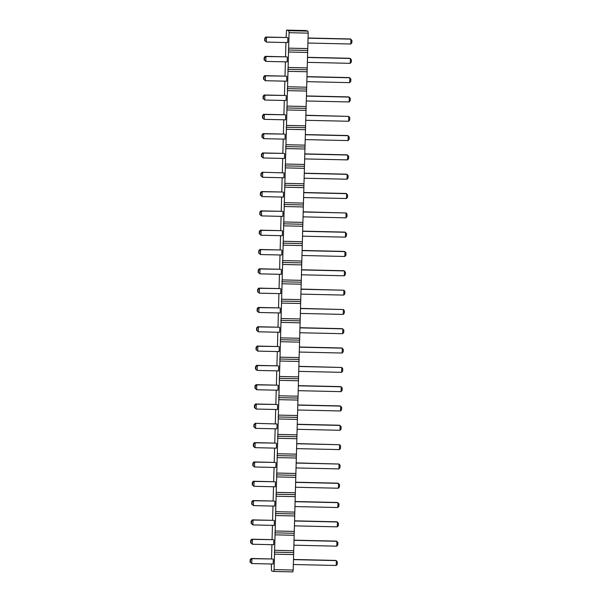 <?xml version="1.0" encoding="UTF-8"?>
<svg xmlns="http://www.w3.org/2000/svg" width="602" height="602" viewBox="0 0 602 602"><rect width="100%" height="100%" fill="white"/><g stroke="black" fill="none" stroke-linecap="round" stroke-linejoin="round"><path stroke-width="0.9" d="M286.078 37.505L286.567 30.1L288.84 30.694L289.073 32.696L287.026 106.087L274.076 569.605L273.737 571.464L271.464 570.877L271.374 563.999M273.737 571.464L292.85 571.9L293.189 570.041L308.186 33.133L307.961 31.123L305.688 30.536L286.567 30.1M271.51 558.965L271.908 544.682M272.051 539.648L272.45 525.373M272.593 520.339L272.992 506.056M273.127 501.022L273.526 486.747M273.669 481.705L274.068 467.43M274.211 462.396L274.61 448.121M274.753 443.08L275.152 428.805M275.287 423.77L275.686 409.488M275.829 404.454L276.228 390.179M276.371 385.145L276.769 370.862M276.905 365.828L277.304 351.553M277.447 346.519L277.846 332.236M277.989 327.202L278.387 312.927M278.523 307.885L278.922 293.61M279.065 288.576L279.463 274.301M279.606 269.26L280.005 254.985M280.141 249.95L280.54 235.668M280.683 230.634L281.081 216.359M281.224 211.325L281.623 197.042M281.759 192.008L282.157 177.733M282.3 172.699L282.699 158.416M282.842 153.382L283.241 139.107M283.384 134.065L283.783 119.79M283.918 114.756L284.317 100.481M284.46 95.44L284.859 81.165M285.002 76.13L285.401 61.848M285.536 56.814L285.935 42.539M278.154 385.355L278.019 390.216L256.64 389.735L255.293 388.44L255.361 386.01L256.783 384.866L277.439 385.167L256.061 384.678L256.783 384.866L256.64 389.735L255.293 388.44M277.612 404.664L277.477 409.533L256.106 409.044L254.751 407.757L254.827 405.319L256.241 404.183L276.897 404.476L255.526 403.995L256.241 404.183L256.106 409.044L254.751 407.757M277.07 423.981L254.985 423.304L277.07 423.981L276.935 428.842L255.564 428.361L254.217 427.066L254.285 424.636L255.7 423.492L255.564 428.361L254.217 427.066M275.453 481.916L275.317 486.785L253.946 486.296L252.599 485.009L252.667 482.578L254.082 481.434L274.738 481.735L253.367 481.246L254.082 481.434L253.946 486.296L252.599 485.009M275.994 462.607L275.859 467.476L254.488 466.986L252.78 465.602L254.488 466.986L254.623 462.118L275.28 462.419L253.909 461.93L254.623 462.118L253.201 463.262L253.133 465.692M276.536 443.29L276.401 448.159L255.022 447.67L253.322 446.285L255.022 447.67L255.158 442.809L275.821 443.11L254.443 442.62L255.158 442.809L253.743 443.945L253.675 446.383M281.39 269.47L281.254 274.339L259.883 273.85L258.529 272.563L258.597 270.125L260.019 268.989L280.675 269.29L259.304 268.801L260.019 268.989L259.883 273.85L258.529 272.563M280.848 288.787L280.713 293.656L259.342 293.166L257.633 291.782L259.342 293.166L259.477 288.298L280.133 288.599L258.762 288.11L259.477 288.298L258.062 289.442L257.995 291.872M279.772 327.413L279.637 332.281L258.266 331.792L256.911 330.498L256.979 328.067L258.401 326.924L279.057 327.225L257.679 326.743L258.401 326.924L258.266 331.792L256.911 330.498M280.314 308.096L280.171 312.965L258.8 312.476L257.092 311.099L258.8 312.476L258.935 307.614L279.591 307.915L258.22 307.426L258.935 307.614L257.521 308.758L257.453 311.189M279.23 346.729L279.095 351.591L257.724 351.109L256.377 349.815L256.444 347.384L257.859 346.24L278.515 346.541L257.144 346.052L257.859 346.24L257.724 351.109L256.377 349.815M278.688 366.039L278.553 370.907L257.182 370.418L255.474 369.034L257.182 370.418L257.317 365.549L277.973 365.85L256.602 365.369L257.317 365.549L255.903 366.693L255.835 369.131M286.785 76.341L286.65 81.202L265.271 80.721L263.924 79.426L263.992 76.996L265.414 75.852L286.07 76.153L264.692 75.664L265.414 75.852L265.271 80.721L263.924 79.426M286.243 95.65L286.108 100.519L264.737 100.03L263.39 98.743L263.458 96.305L264.872 95.169L285.529 95.47L264.158 94.981L264.872 95.169L264.737 100.03L263.39 98.743M285.702 114.967L285.566 119.836L264.195 119.346L262.487 117.962L264.195 119.346L264.331 114.478L284.987 114.779L263.616 114.29L264.331 114.478L262.916 115.622L262.848 118.052M284.626 153.593L284.49 158.461L263.119 157.972L261.765 156.678L261.832 154.247L263.255 153.104L283.911 153.405L262.54 152.923L263.255 153.104L263.119 157.972L261.765 156.678M285.167 134.276L285.032 139.145L263.653 138.656L262.306 137.369L262.374 134.938L263.789 133.794L284.453 134.095L263.074 133.606L263.789 133.794L263.653 138.656L262.306 137.369M281.932 250.161L281.796 255.022L260.418 254.541L259.071 253.246L259.138 250.816L260.553 249.672L281.209 249.973L259.838 249.484L260.553 249.672L260.418 254.541L259.071 253.246M282.466 230.844L282.33 235.713L260.959 235.224L259.612 233.937L259.68 231.499L261.095 230.363L281.751 230.656L260.38 230.175L261.095 230.363L260.959 235.224L259.612 233.937M283.008 211.535L282.872 216.396L261.501 215.915L259.793 214.53L261.501 215.915L261.637 211.046L282.293 211.347L260.922 210.858L261.637 211.046L260.214 212.19L260.147 214.621M284.084 172.909L261.998 172.232L284.084 172.909L283.948 177.771L262.577 177.289L261.23 175.995L261.298 173.564L262.713 172.42L262.577 177.289L261.23 175.995M283.55 192.219L283.414 197.087L262.036 196.598L260.689 195.311L260.756 192.873L262.171 191.729L282.835 192.03L261.456 191.549L262.171 191.729L262.036 196.598L260.689 195.311M273.835 539.859L273.699 544.727L252.328 544.238L250.981 542.951L251.049 540.513L252.464 539.369L273.12 539.67L251.749 539.189L252.464 539.369L252.328 544.238L250.981 542.951M274.377 520.549L274.241 525.411L252.87 524.929L251.516 523.635L251.583 521.204L253.006 520.06L273.662 520.361L252.291 519.872L253.006 520.06L252.87 524.929L251.516 523.635M274.918 501.233L274.783 506.101L253.404 505.612L252.057 504.318L252.125 501.887L253.54 500.744L274.203 501.045L252.825 500.563L253.54 500.744L253.404 505.612L252.057 504.318M273.3 559.175L273.157 564.036L251.786 563.555L250.44 562.26L250.507 559.83L251.922 558.686L272.578 558.987L251.207 558.498L251.922 558.686L251.786 563.555L250.44 562.26M287.32 57.024L287.184 61.893L265.813 61.404L264.466 60.117L264.534 57.679L265.949 56.543L286.605 56.836L265.234 56.355L265.949 56.543L265.813 61.404L264.466 60.117M287.861 37.715L287.726 42.576L266.355 42.095L265.008 40.801L265.076 38.37L266.49 37.226L287.146 37.527L265.775 37.038L266.49 37.226L266.355 42.095L265.008 40.801M274.076 569.605L293.189 570.041M274.504 554.156L293.625 554.592M274.279 552.154L293.392 552.583M274.617 550.296L293.731 550.732M275.046 534.847L294.16 535.276M274.813 532.838L293.934 533.274M275.152 530.979L294.273 531.415M275.588 515.53L294.702 515.967M275.355 513.521L294.468 513.957M275.693 511.67L294.807 512.106M276.122 496.214L295.243 496.65M275.897 494.212L295.01 494.648M276.235 492.353L295.349 492.79M276.664 476.904L295.778 477.341M276.438 474.895L295.552 475.332M276.769 473.044L295.891 473.473M277.206 457.588L296.319 458.024M276.973 455.586L296.086 456.023M277.311 453.727L296.425 454.164M277.74 438.279L296.861 438.715M277.514 436.269L296.628 436.706M277.853 434.411L296.967 434.847M278.282 418.962L297.396 419.398M278.056 416.96L297.17 417.397M278.387 415.102L297.508 415.538M278.824 399.653L297.937 400.082M278.591 397.644L297.704 398.08M278.929 395.785L298.043 396.221M279.366 380.336L298.479 380.773M279.132 378.334L298.246 378.763M279.471 376.476L298.584 376.912M279.9 361.027L299.013 361.456M279.674 359.018L298.788 359.454M280.013 357.159L299.126 357.596M280.442 341.71L299.555 342.147M280.208 339.709L299.329 340.138M280.547 337.85L299.661 338.286M280.983 322.394L300.097 322.83M280.75 320.392L299.864 320.828M281.089 318.533L300.202 318.97M281.518 303.084L300.631 303.521M281.292 301.075L300.406 301.512M281.631 299.224L300.744 299.653M282.06 283.768L301.173 284.204M281.826 281.766L300.947 282.203M282.165 279.907L301.286 280.344M282.601 264.459L301.715 264.895M282.368 262.449L301.482 262.886M282.707 260.591L301.82 261.027M283.136 245.142L302.257 245.578M282.91 243.14L302.023 243.577M283.249 241.282L302.362 241.718M283.677 225.833L302.791 226.262M283.444 223.824L302.565 224.26M283.783 221.965L302.904 222.401M284.219 206.516L303.333 206.953M283.986 204.514L303.099 204.943M284.325 202.656L303.438 203.092M284.754 187.207L303.875 187.636M284.528 185.198L303.641 185.634M284.866 183.339L303.98 183.776M285.295 167.89L304.409 168.327M285.07 165.889L304.183 166.318M285.401 164.03L304.522 164.466M285.837 148.574L304.951 149.01M285.604 146.572L304.717 147.008M285.942 144.713L305.056 145.15M286.371 129.264L305.492 129.701M286.146 127.255L305.259 127.692M286.484 125.404L305.598 125.833M286.913 109.948L306.027 110.384M286.687 107.946L305.801 108.383M287.026 106.087L306.14 106.524M287.455 90.639L306.568 91.075M287.222 88.629L306.343 89.066M287.56 86.771L306.674 87.207M287.997 71.322L307.11 71.758M287.764 69.32L306.877 69.757M288.102 67.462L307.216 67.898M288.531 52.013L307.645 52.442M288.305 50.004L307.419 50.44M288.644 48.145L307.757 48.581M289.073 32.696L308.186 33.133M288.84 30.694L307.961 31.123M298.336 385.814L341.214 386.785L341.078 391.654L342.139 390.42L342.207 387.989L340.499 386.604L298.344 385.641M298.201 390.675L341.078 391.654M297.794 405.123L340.679 406.102L340.544 410.97L341.597 409.729L341.665 407.298L339.964 405.914L297.802 404.958M297.659 409.992L340.544 410.97M297.26 424.44L340.138 425.418L340.002 430.279L341.063 429.045L341.131 426.615L339.423 425.23L297.26 424.267M297.125 429.301L340.002 430.279M295.642 482.375L338.52 483.353L338.384 488.222L339.445 486.988L339.513 484.55L337.805 483.165L295.642 482.21M295.507 487.244L338.384 488.222M296.041 467.935L338.926 468.905L339.979 467.671L340.047 465.241L339.061 464.044L338.926 468.905M296.184 462.893L339.061 464.044L296.176 463.066M296.583 448.618L339.46 449.596L340.521 448.362L340.589 445.924L339.596 444.727L339.46 449.596M296.726 443.584L339.596 444.727L296.718 443.749M301.572 269.929L344.457 270.908L344.321 275.776L345.375 274.542L345.443 272.104L343.734 270.719L301.579 269.764M301.436 274.798L344.321 275.776M300.895 294.115L343.78 295.085L344.841 293.851L344.908 291.421L343.915 290.224L343.78 295.085M301.038 289.073L343.915 290.224L301.03 289.246M299.954 327.872L342.839 328.85L342.696 333.711L343.757 332.477L343.825 330.046L342.117 328.662L299.962 327.699M299.819 332.74L342.696 333.711M300.36 313.424L343.238 314.402L344.299 313.168L344.367 310.73L343.373 309.533L343.238 314.402M300.496 308.39L343.373 309.533L300.496 308.555M299.412 347.188L342.297 348.159L342.162 353.028L343.223 351.794L343.29 349.356L341.582 347.979L299.42 347.015M299.277 352.05L342.162 353.028M298.743 371.366L341.62 372.345L342.681 371.103L342.749 368.672L341.755 367.476L341.62 372.345M298.878 366.332L341.755 367.476L298.878 366.498M306.967 76.8L349.845 77.778L349.709 82.64L350.77 81.405L350.838 78.975L349.13 77.59L306.975 76.627M306.832 81.661L349.709 82.64M306.426 96.109L349.31 97.088L349.175 101.956L350.229 100.722L350.304 98.284L348.596 96.899L306.433 95.944M306.29 100.978L349.175 101.956M305.756 120.295L348.633 121.265L349.694 120.031L349.762 117.601L348.769 116.404L348.633 121.265M305.891 115.253L348.769 116.404L305.891 115.426M304.808 154.052L347.693 155.03L347.557 159.891L348.611 158.657L348.678 156.227L346.978 154.842L304.815 153.879M304.672 158.92L347.557 159.891M305.349 134.735L348.227 135.713L348.091 140.582L349.152 139.348L349.22 136.91L347.512 135.525L305.357 134.57M305.214 139.604L348.091 140.582M302.114 250.62L344.991 251.598L344.856 256.46L345.917 255.225L345.984 252.795L344.276 251.41L302.114 250.447M301.978 255.481L344.856 256.46M302.655 231.303L345.533 232.282L345.397 237.15L346.459 235.909L346.526 233.478L344.818 232.094L302.655 231.138M302.513 236.172L345.397 237.15M303.054 216.855L345.939 217.834L346.993 216.6L347.061 214.169L346.075 212.965L345.939 217.834M303.197 211.821L346.075 212.965L303.19 211.994M304.273 173.368L347.151 174.339L347.015 179.208L348.076 177.974L348.144 175.536L346.436 174.159L304.273 173.195M304.138 178.23L347.015 179.208M303.732 192.678L346.609 193.656L346.474 198.525L347.535 197.283L347.602 194.852L345.894 193.468L303.739 192.512M303.596 197.546L346.474 198.525M294.024 540.318L336.902 541.296L336.766 546.164L337.827 544.923L337.895 542.492L336.187 541.108L294.024 540.152M293.881 545.186L336.766 546.164M294.559 521.008L337.444 521.979L337.308 526.848L338.362 525.614L338.429 523.176L336.729 521.799L294.566 520.835M294.423 525.87L337.308 526.848M295.1 501.692L337.978 502.67L337.842 507.531L338.903 506.297L338.971 503.866L337.263 502.482L295.108 501.519M294.965 506.56L337.842 507.531M293.483 559.634L336.36 560.605L336.225 565.474L337.286 564.24L337.353 561.809L335.645 560.424L293.483 559.461M293.347 564.495L336.225 565.474M307.509 57.483L350.387 58.462L350.251 63.33L351.312 62.089L351.38 59.658L349.672 58.274L307.509 57.318M307.374 62.352L350.251 63.33M308.043 38.174L350.928 39.145L350.793 44.014L351.854 42.78L351.922 40.349L350.213 38.964L308.051 38.001M307.908 43.035L350.793 44.014M256.061 384.678L255.007 385.912L254.939 388.35M255.526 403.995L254.465 405.229L254.398 407.659M254.985 423.304L254.285 424.636M253.924 424.545L253.856 426.976M253.367 481.246L252.306 482.48L252.238 484.919M253.909 461.93L252.848 463.171L252.78 465.602M254.443 442.62L253.389 443.855L253.322 446.285M259.304 268.801L258.243 270.035L258.175 272.465M258.762 288.11L257.701 289.351L257.633 291.782M257.679 326.743L256.625 327.977L256.557 330.408M258.22 307.426L257.159 308.66L257.092 311.099M257.144 346.052L256.083 347.286L256.016 349.724M256.602 365.369L255.541 366.603L255.474 369.034M264.692 75.664L263.638 76.906L263.571 79.336M264.158 94.981L263.097 96.215L263.029 98.645M263.616 114.29L262.555 115.531L262.487 117.962M262.54 152.923L261.479 154.157L261.411 156.588M263.074 133.606L262.02 134.84L261.953 137.279M259.838 249.484L258.777 250.725L258.709 253.156M260.38 230.175L259.319 231.409L259.251 233.839M260.922 210.858L259.861 212.092L259.793 214.53M261.998 172.232L261.298 173.564M260.937 173.466L260.869 175.904M261.456 191.549L260.403 192.783L260.335 195.214M251.749 539.189L250.688 540.423L250.62 542.853M252.291 519.872L251.23 521.106L251.162 523.544M252.825 500.563L251.771 501.797L251.696 504.228M251.207 558.498L250.146 559.732L250.078 562.17M265.234 56.355L264.173 57.589L264.105 60.019M265.775 37.038L264.714 38.272L264.647 40.71"/></g></svg>
